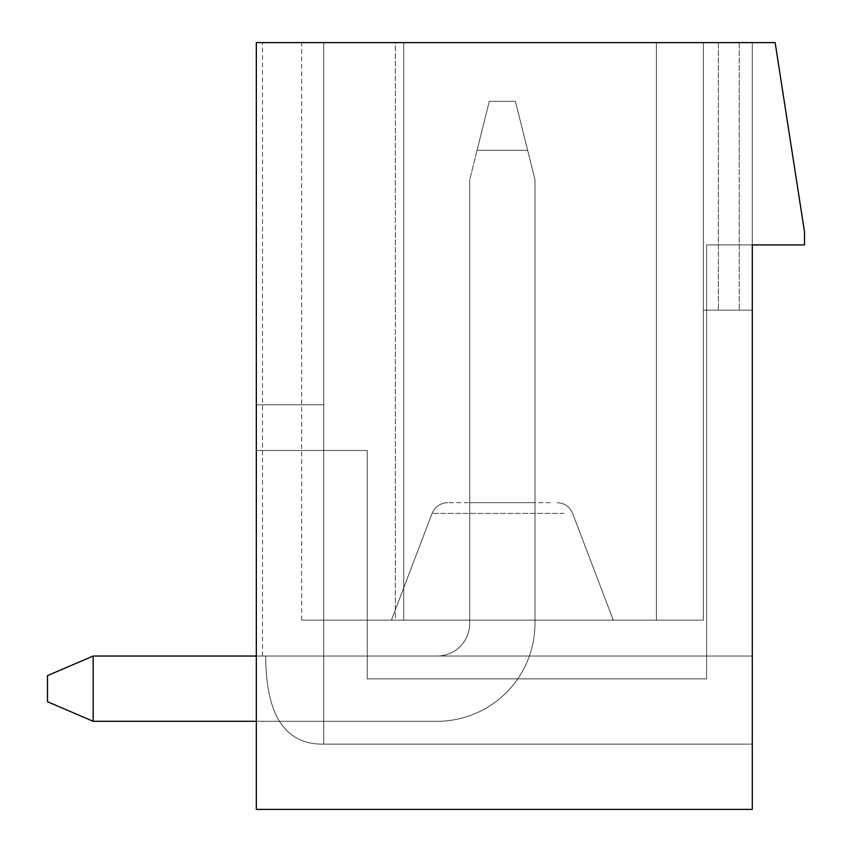 <?xml version="1.0" encoding="UTF-8"?>
<svg xmlns="http://www.w3.org/2000/svg" width="852" height="852" viewBox="0 0 852 852"><rect width="100%" height="100%" fill="white"/><g stroke="black" fill="none" stroke-linecap="round" stroke-linejoin="round"><path stroke-width="0.64" stroke-dasharray="4.26 3.19" d="M256.324 42.6L323.749 42.6L262.522 42.6L323.749 42.6L262.522 42.6L323.749 42.6L262.522 42.6L323.749 42.6L323.749 744.137L752.295 744.137L752.295 244.907L706.617 244.907L706.617 678.884L367.265 678.884L367.265 450.474L256.324 450.474L256.324 809.4L752.295 809.4L752.295 244.907L706.617 244.907L706.617 678.884L367.265 678.884L367.265 450.474L256.324 450.474L256.324 809.4L752.295 809.4L752.295 244.907L706.617 244.907L706.617 678.884L367.265 678.884L367.265 450.474L256.324 450.474L256.324 809.4L752.295 809.4L752.295 244.907L706.617 244.907L706.617 678.884L367.265 678.884L367.265 450.474L256.324 450.474L256.324 809.4L752.295 809.4L752.295 244.907L804.501 244.907L804.501 231.85L775.139 42.6L256.324 42.6L323.749 42.6L323.749 744.137L323.749 42.6L323.749 744.137L323.749 42.6L256.324 42.6L323.749 42.6L256.324 42.6L323.749 42.6L323.749 744.137L752.295 744.137L752.295 656.04L752.295 809.4L256.324 809.4L752.295 809.4L256.324 809.4L752.295 809.4L256.324 809.4L752.295 809.4L256.324 809.4L256.324 42.6L256.324 809.4L256.324 404.796L256.324 809.4L256.324 404.796L256.324 809.4L256.324 404.796L323.749 404.796L323.749 744.137L752.295 744.137L323.749 744.137L752.295 744.137L323.749 744.137L323.749 42.6L323.749 744.137L752.295 744.137L323.749 744.137L752.295 744.137L323.749 744.137L323.749 42.6L323.749 744.137L752.295 744.137L323.749 744.137C285.218 744.765 265.877 715.403 265.728 656.04L262.522 656.04L265.728 656.04C265.877 715.403 285.218 744.765 323.749 744.137C285.218 744.765 265.877 715.403 265.728 656.04L752.295 656.04L265.728 656.04C265.877 715.403 285.218 744.765 323.749 744.137C285.218 744.765 265.877 715.403 265.728 656.04L752.295 656.04L265.728 656.04C265.877 715.403 285.218 744.765 323.749 744.137L323.749 404.796L256.324 404.796L323.749 404.796L256.324 404.796L323.749 404.796L256.324 404.796L323.749 404.796L256.324 404.796L323.749 404.796L256.324 404.796L323.749 404.796L256.324 404.796L256.324 42.6M703.358 42.6L301.683 42.6L403.731 42.6L403.731 620.149L403.731 42.6L752.295 42.6L703.358 42.6L703.358 310.16L752.295 310.16L703.358 310.16L752.295 310.16L703.358 310.16L752.295 310.16L703.358 310.16L703.358 42.6L703.358 620.149L301.683 620.149L703.358 620.149L656.37 620.149L703.358 620.149L703.358 42.6L703.358 620.149L395.328 620.149L703.358 620.149L703.358 42.6L703.358 620.149L703.358 42.6L301.683 42.6L703.358 42.6M395.328 42.6L656.37 42.6L656.37 620.149L656.37 42.6L656.37 620.149L301.683 620.149L395.328 620.149L301.683 620.149L395.328 620.149L395.328 42.6L656.37 42.6L656.37 620.149L656.37 42.6L656.37 620.149L656.37 42.6L656.37 620.149L395.328 620.149L395.328 42.6M752.295 42.6L718.364 42.6L752.295 42.6L752.295 310.16L752.295 42.6M718.364 42.6L718.364 310.16L718.364 42.6M739.248 42.6L739.248 310.16L739.248 42.6M404.998 620.149L613.291 620.149L404.998 620.149M550.371 502.68L447.641 502.68L550.371 502.68M534.981 502.68L469.729 502.68L534.981 502.68L469.729 502.68L534.981 502.68L469.729 502.68L534.981 502.68L534.981 623.408A97.884 97.884 0 0 1 529.39 656.04L437.097 656.04L529.39 656.04A97.884 97.884 0 0 0 534.981 623.408L534.981 502.68L534.981 623.408A97.884 97.884 0 0 1 529.39 656.04A97.884 97.884 0 0 0 534.981 623.408L534.981 502.68L534.981 623.408A97.884 97.884 0 0 1 529.39 656.04A97.884 97.884 0 0 0 534.981 623.408L534.981 502.68M752.295 656.04L265.728 656.04L752.295 656.04M469.729 623.408A32.632 32.632 0 0 1 437.097 656.04A32.632 32.632 0 0 0 469.729 623.408L469.729 502.68L469.729 623.408A32.632 32.632 0 0 1 437.097 656.04A32.632 32.632 0 0 0 469.729 623.408L469.729 502.68L469.729 623.408A32.632 32.632 0 0 1 437.097 656.04A32.632 32.632 0 0 0 469.729 623.408L469.729 502.68L469.729 623.408A32.632 32.632 0 0 1 437.097 656.04A32.632 32.632 0 0 0 469.729 623.408L469.729 179.644L477.067 150.282L527.644 150.282L515.407 101.335L527.644 150.282L477.067 150.282L489.304 101.335L515.407 101.335L489.304 101.335L477.067 150.282L527.644 150.282L515.407 101.335L527.644 150.282L477.067 150.282L489.304 101.335L515.407 101.335L489.304 101.335L477.067 150.282L527.644 150.282L515.407 101.335L527.644 150.282L477.067 150.282L489.304 101.335L515.407 101.335L489.304 101.335L469.729 179.644L477.067 150.282L469.729 179.644L477.067 150.282L469.729 179.644L469.729 623.408A32.632 32.632 0 0 1 437.097 656.04L93.177 656.04L437.097 656.04A32.632 32.632 0 0 0 469.729 623.408L469.729 179.644L469.729 623.408A32.632 32.632 0 0 1 437.097 656.04L93.177 656.04L93.177 721.303L437.097 721.303A97.884 97.884 0 0 0 534.981 623.408A97.884 97.884 0 0 1 437.097 721.303L256.324 721.303L437.097 721.303A97.884 97.884 0 0 0 534.981 623.408L534.981 179.644L527.644 150.282L534.981 179.644L527.644 150.282L534.981 179.644L527.644 150.282L534.981 179.644L534.981 623.408A97.884 97.884 0 0 1 437.097 721.303L93.177 721.303L93.177 656.04L47.499 675.615L47.499 701.718L47.499 675.615L47.499 701.718L47.499 675.615L93.177 656.04L437.097 656.04A32.632 32.632 0 0 0 469.729 623.408L469.729 179.644L469.729 623.408M256.324 721.303L437.097 721.303A97.884 97.884 0 0 0 534.981 623.408L534.981 179.644L534.981 623.408A97.884 97.884 0 0 1 437.097 721.303L93.177 721.303L47.499 701.718L93.177 721.303L47.499 701.718L47.499 675.615L93.177 656.04L93.177 721.303L47.499 701.718L93.177 721.303L93.177 656.04L47.499 675.615L93.177 656.04L437.097 656.04L256.324 656.04M534.981 623.408L534.981 179.644L534.981 623.408M93.177 721.303L93.177 656.04M564.013 513.394L432.092 513.394L564.013 513.394M301.683 620.149L301.683 42.6M391.409 620.149L432.092 513.394C435.063 506.61 440.25 503.042 447.641 502.68C440.25 503.042 435.063 506.61 432.092 513.394L391.409 620.149L432.092 513.394C435.063 506.61 440.25 503.042 447.641 502.68M613.291 620.149L572.619 513.394C569.647 506.61 564.461 503.042 557.07 502.68C564.461 503.042 569.647 506.61 572.619 513.394L613.291 620.149L572.619 513.394C569.647 506.61 564.461 503.042 557.07 502.68M262.522 656.04L262.522 42.6"/><path stroke-width="1.28" d="M775.139 42.6L256.324 42.6L256.324 809.4L752.295 809.4L752.295 244.907L804.501 244.907L804.501 231.85L775.139 42.6M256.324 656.04L93.177 656.04L93.177 721.303L256.324 721.303M93.177 656.04L47.499 675.615L47.499 701.718L93.177 721.303"/></g></svg>
